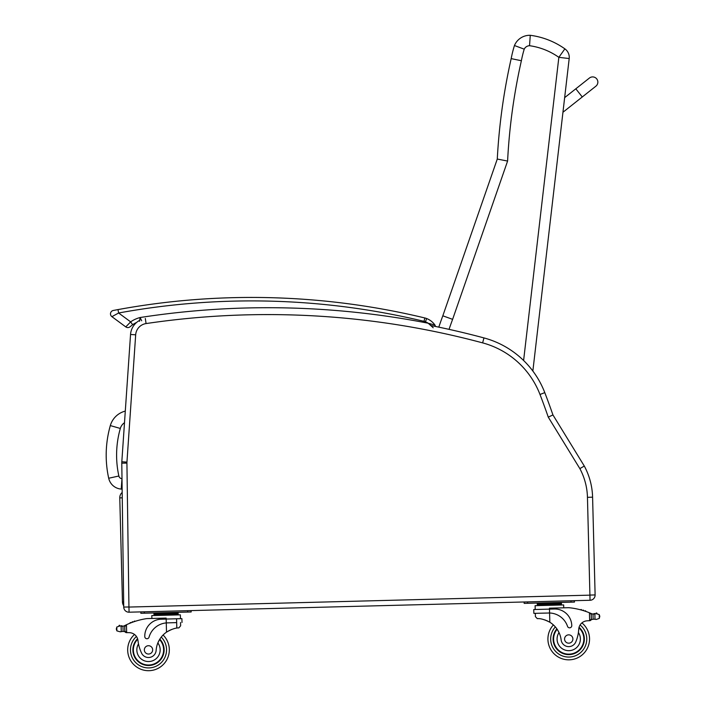<?xml version="1.0" encoding="UTF-8"?>
<svg xmlns="http://www.w3.org/2000/svg" width="706" height="706" viewBox="0 0 706 706"><rect width="100%" height="100%" fill="white"/><g stroke="black" fill="none" stroke-linecap="round" stroke-linejoin="round"><path stroke-width="1.06" d="M562.876 112.881L564.782 96.528M575.814 88.806L589.413 78.039A5.207 5.207 0 0 1 596.729 78.887A5.207 5.207 0 0 1 595.882 86.194L563.229 112.042L582.273 96.969L575.814 88.806L564.932 97.419M596.729 78.887A5.207 5.207 0 0 1 595.882 86.194L582.273 96.969M139.885 320.242A17.35 17.35 0 0 0 130.548 334.467A17.35 17.35 0 0 1 136.62 322.439A17.35 17.35 0 0 0 130.548 334.467L121.82 461.75A17.35 17.35 0 0 0 121.785 463.171L123.735 607.063A5.207 5.207 0 0 0 129.074 612.199L590.048 600.277L589.916 595.149L590.048 600.277A5.207 5.207 0 0 0 595.114 594.937L592.59 497.183A69.4 69.4 0 0 0 584.303 466.048L552.939 414.934A697.043 697.043 0 0 0 544.785 392.624A90.218 90.218 0 0 0 532.853 371.047L569.195 58.545L558.852 57.336L523.605 360.484M569.195 58.545A10.414 10.414 0 0 0 564.871 48.846A10.414 10.414 0 0 1 569.195 58.545M449.042 329.358A362.619 362.619 0 0 1 452.617 319.341L507.596 161.065A590.463 590.463 0 0 1 521.381 60.734A109.236 109.236 0 0 1 524.223 49.164A6.151 6.151 0 0 1 529.535 45.705L530.268 35.3A77.104 77.104 0 0 1 564.871 48.846L558.852 57.336A66.699 66.699 0 0 0 529.535 45.705L530.268 35.3A16.565 16.565 0 0 0 514.453 45.528A119.641 119.641 0 0 0 511.179 58.616A600.877 600.877 0 0 0 497.28 159.044L442.821 315.811L497.28 159.044A600.877 600.877 0 0 1 511.179 58.616A119.641 119.641 0 0 1 514.453 45.528L524.223 49.164L514.453 45.528M452.617 319.341L442.821 315.811A373.024 373.024 0 0 0 438.797 327.143A373.024 373.024 0 0 1 442.821 315.811M507.596 161.065L497.28 159.044M521.328 60.725L511.179 58.616M125.297 411.095A20.933 20.933 0 0 0 110.321 425.586L120.32 428.454A10.519 10.519 0 0 1 124.503 422.691M110.321 425.586A107.947 107.868 -175.8 0 0 108.698 478.244A13.838 13.838 0 0 0 121.22 489.082L121.979 478.694A3.424 3.424 0 0 1 118.864 476.012A97.534 97.454 -175.8 0 1 120.32 428.454M121.22 489.082L122.138 489.152M123.665 601.927L122.465 601.953A6.936 6.936 0 0 0 123.718 605.757M122.253 497.827L119.773 497.889L122.465 601.953M119.773 497.889A6.936 6.936 0 0 1 122.182 492.453A6.936 6.936 0 0 0 119.773 497.889M438.797 327.143A834.554 834.554 0 0 0 435.24 326.41A834.554 834.554 0 0 1 483.954 337.918A834.554 834.554 0 0 0 431.163 325.581L429.751 324.354M425.409 321.777L426.689 318.547A18.382 18.382 0 0 1 434.967 325.069A18.382 18.382 0 0 0 426.689 318.547A13.882 13.882 0 0 0 424.827 317.965L424.015 321.336A10.414 10.414 0 0 1 425.409 321.777A14.914 14.914 0 0 1 428.189 323.224L434.967 325.069A18.382 18.382 0 0 0 426.689 318.547A18.382 18.382 0 0 1 434.967 325.069L435.24 326.41A1.739 1.739 0 0 0 434.967 325.069A1.739 1.739 0 0 1 435.249 326.41A1.739 1.739 0 0 0 434.967 325.069A1.739 1.739 0 0 1 435.249 326.41A834.554 834.554 0 0 1 483.954 337.918A90.218 90.218 0 0 1 544.785 392.624A697.043 697.043 0 0 1 552.939 414.934A697.043 697.043 0 0 0 544.785 392.624A697.043 697.043 0 0 1 552.939 414.934L548.271 417.14L579.855 468.616A64.264 64.264 0 0 1 587.454 497.315L589.916 595.149L128.942 607.063L126.921 463.101A12.214 12.214 0 0 1 126.948 462.103L135.676 334.812A12.214 12.214 0 0 1 146.071 323.569A829.418 829.418 0 0 1 482.622 342.878A85.091 85.091 0 0 1 539.993 394.477A691.906 691.906 0 0 1 548.271 417.14M587.454 497.315L592.59 497.183A69.4 69.4 0 0 0 584.303 466.048L579.855 468.616M533.754 609.534L533.851 613.364L549.586 612.993A19.671 19.671 0 0 1 567.527 626.346A2.18 2.18 0 0 0 571.772 625.595A17.032 17.032 0 0 0 554.307 609.004L533.754 609.534L533.851 613.364L535.307 613.329L535.395 616.62L537.284 618.641C540.425 618.341 544.608 619.55 549.833 622.242A24.189 24.189 0 0 1 561.138 639.927A7.651 7.651 0 0 0 575.955 641.507A38.256 38.256 0 0 0 578.743 629.222A8.922 8.922 0 0 1 586.898 620.839A49.182 49.182 0 0 1 589.651 620.689L591.346 619.003L591.249 615.323A66.126 66.126 0 0 1 591.301 615.35A66.126 66.126 -1.5 0 0 591.249 615.323M544.714 619.859L545.447 620.115M546.444 620.503L547.565 621.006M548.562 621.518L549.833 622.242A24.189 24.189 178.5 0 1 553.398 624.934A20.818 20.818 0 0 0 577.887 657.71A20.818 20.818 0 0 0 581.912 622.904A8.922 8.922 178.5 0 1 586.898 620.839A49.182 49.182 178.5 0 1 589.651 620.689A49.182 49.182 0 0 0 586.898 620.839A8.922 8.922 -1.5 0 0 581.912 622.904M595.908 613.549A0.538 0.538 -1.5 0 0 595.926 613.638A0.538 0.538 0 0 1 596.341 612.993A0.538 0.538 0 0 1 596.985 613.417L596.985 613.417A2.736 2.736 0 0 0 595.952 613.629L593.014 614.043A5.842 5.842 0 0 1 591.337 613.593A73.777 73.777 0 0 0 590.225 613.117L589.448 612.79A73.777 73.777 0 0 0 568.815 607.689L549.462 608.184L549.586 612.993L548.385 612.993M590.225 613.117L591.231 614.582L591.346 619.003A1.641 1.641 0 0 1 589.748 620.68A1.641 1.641 -1.5 0 0 591.346 619.003M596.985 613.417A2.736 2.736 -1.5 0 0 595.952 613.629L599.217 614.547L599.738 616.082L599.315 618.403L596.102 619.489L594.999 619.215L596.102 619.489M593.79 614.088A5.842 5.842 0 0 0 594.858 613.964A0.538 0.538 0 0 0 593.79 614.088L593.014 614.043L593.146 619.224L594.999 619.215L593.146 619.224A5.842 5.842 0 0 0 592.122 619.497A0.538 0.538 0 0 1 591.399 619.003A0.538 0.538 -1.5 0 0 592.122 619.497A5.842 5.842 -1.5 0 1 593.146 619.224M537.24 603.533L561.438 602.906L561.464 603.948L537.266 604.574L537.24 603.533L537.266 604.574M555.384 603.065L555.41 604.107M543.285 603.374L543.311 604.415M561.491 604.989L561.464 603.948M581.647 610.108A0.538 0.538 0 0 0 580.623 609.825M583.738 610.734A0.538 0.538 0 0 0 582.724 610.425M585.83 611.422A0.538 0.538 0 0 0 584.824 611.078M591.981 613.832A0.538 0.538 0 0 0 591.284 614.361L591.301 615.35M535.113 605.669L535.21 609.499L535.113 605.669L563.67 604.936L563.741 607.822M541.405 603.427L540.037 602.959L524.179 603.374L524.134 601.98L524.179 603.374L574.472 602.068L574.437 600.682L570.969 600.771L571.004 602.156L574.472 602.068M524.134 601.98L527.611 601.891L527.647 603.277M556.866 628.861A15.611 15.611 0 0 0 575.328 653.165A15.611 15.611 0 0 0 579.07 627.307M578.743 629.222L578.408 632.523A11.658 11.658 0 0 1 572.266 650.12A11.658 11.658 0 0 1 559.02 632.558L557.325 629.523M578.938 627.846A15.126 15.126 0 0 1 575.011 652.776A15.126 15.126 0 0 1 557.158 629.275M572.893 638.904A4.165 4.165 0 0 0 566.556 635.462A4.165 4.165 0 0 0 566.741 642.672A4.165 4.165 0 0 0 572.893 638.904M176.668 622.604L166.272 622.913A19.671 19.671 -1.5 0 0 149.045 637.165A2.18 2.18 -1.5 0 1 144.774 636.635A17.032 17.032 -1.5 0 1 161.356 619.171L181.91 618.632L182.007 622.463M155.805 620.247A17.032 17.032 0 0 0 151.331 622.754M124.618 625.657A5.842 5.842 178.5 0 1 123.982 625.931A5.842 5.842 0 0 0 124.618 625.657A73.777 73.777 178.5 0 1 125.694 625.128A73.777 73.777 178.5 0 1 126.453 624.757L124.768 626.637L124.883 631.067A1.641 1.641 178.5 0 0 126.559 632.664A1.641 1.641 0 0 1 124.883 631.067L124.785 627.387A66.126 66.126 0 0 0 124.733 627.413A66.126 66.126 178.5 0 1 124.785 627.387M116.79 627.025L116.887 630.882L120.161 631.799L123.1 631.385A5.842 5.842 0 0 1 124.132 631.596A5.842 5.842 178.5 0 0 123.1 631.385L120.161 631.799L116.887 630.882L116.366 629.346L116.79 627.025L120.011 625.94L121.114 626.213L120.011 625.94A2.736 2.736 0 0 0 118.961 625.781A0.538 0.538 178.5 0 1 119.588 625.313A0.538 0.538 178.5 0 1 120.038 625.948A2.736 2.736 178.5 0 0 118.961 625.781M124.883 631.067L126.665 632.655A49.182 49.182 0 0 1 129.419 632.673A8.922 8.922 0 0 1 134.502 634.473A8.922 8.922 0 0 0 129.419 632.673A8.922 8.922 178.5 0 1 134.502 634.473A20.818 20.818 0 0 0 140.326 669.023A20.818 20.818 0 0 0 169.316 649.343A20.818 20.818 0 0 1 140.326 669.023A20.818 20.818 0 0 1 134.502 634.473A20.818 20.818 178.5 0 0 140.326 669.023A20.818 20.818 178.5 0 0 169.316 649.343A20.818 20.818 0 0 0 163.095 635.021A20.818 20.818 0 0 1 169.316 649.343A20.818 20.818 178.5 0 0 163.095 635.021M124.132 631.596A0.538 0.538 178.5 0 0 124.83 631.067L124.706 626.425A0.538 0.538 178.5 0 0 123.982 625.931A5.842 5.842 178.5 0 1 122.959 626.196L122.191 626.275A5.842 5.842 178.5 0 1 121.114 626.213A0.538 0.538 178.5 0 1 122.191 626.275M121.644 626.275A5.842 5.842 0 0 1 121.114 626.213L121.247 631.464M172.07 612.976L153.926 613.443L153.952 614.485L178.15 613.858L178.115 612.817L172.07 612.976L172.096 614.017M153.952 614.485L153.926 613.443M159.212 618.279L151.869 618.465L151.799 615.579L180.357 614.847L180.454 618.677L170.234 618.941M172.22 612.967L172.511 612.464L191.158 611.978L191.123 610.593L187.655 610.681L187.69 612.076L191.158 611.978L185.519 612.128M146.495 613.135L159.503 612.799L159.821 613.293M144.324 613.196L140.856 613.285L140.821 611.89L144.289 611.802L144.324 613.196L189.64 612.023M599.738 616.082L599.756 616.85M595.952 613.629L594.858 613.964L594.999 619.215M589.448 612.79L589.651 620.689A49.182 49.182 -1.5 0 0 586.898 620.839M558.19 602.536L557.263 603.012L558.605 602.483L572.954 602.112M529.809 603.224L532.2 603.162M566.45 602.28L568.833 602.218M124.768 626.637A1.641 1.641 178.5 0 1 125.694 625.128L126.453 624.757L126.665 632.655A49.182 49.182 178.5 0 1 129.419 632.673A8.922 8.922 178.5 0 1 137.997 640.616A38.256 38.256 178.5 0 0 141.412 652.75A7.651 7.651 178.5 0 0 156.132 650.402A24.189 24.189 178.5 0 1 166.51 632.152C171.584 629.196 175.706 627.775 178.856 627.908L180.639 625.79L180.551 622.507L180.639 625.79M167.472 622.842L166.272 622.913L166.51 632.152L167.737 631.367M168.708 630.802L169.802 630.246M170.781 629.805L171.496 629.514M126.453 624.757A73.777 73.777 178.5 0 1 146.795 618.597L166.148 618.103L166.272 622.913M159.988 619.259L166.175 619.1M176.571 618.827L176.809 628.111M123.1 631.385L122.959 626.196L121.114 626.213M159.971 613.285L159.997 614.326M134.114 621.677A0.538 0.538 178.5 0 1 135.12 621.351M132.048 622.41A0.538 0.538 178.5 0 1 133.055 622.048M130.001 623.213A0.538 0.538 178.5 0 1 130.989 622.816M126.665 632.655A49.182 49.182 178.5 0 1 129.419 632.673M116.349 628.578L116.366 629.346M140.856 613.285L140.821 611.89M166.007 612.631L175.291 612.393L166.007 612.631M159.821 639.124A15.611 15.611 178.5 0 1 142.638 664.355A15.611 15.611 178.5 0 1 137.573 638.727M137.997 640.616L137.997 640.616A38.256 38.256 -1.5 0 0 138.5 643.89L138.5 643.89A11.658 11.658 178.5 0 0 152.311 660.904A11.658 11.658 178.5 0 0 157.862 642.928L159.406 639.812M141.412 652.75A38.256 38.256 178.5 0 1 138.5 643.89M159.556 639.548A15.126 15.126 178.5 0 1 154.235 663.878A15.126 15.126 178.5 0 1 137.732 639.248M144.342 649.988A4.165 4.165 -1.5 0 0 150.678 653.429A4.165 4.165 -1.5 0 0 150.493 646.219A4.165 4.165 -1.5 0 0 144.342 649.988M132.631 324.725A25.937 25.937 0 0 1 136.62 322.439A25.937 25.937 0 0 0 132.631 324.725A25.937 25.937 0 0 1 136.62 322.439A25.937 25.937 0 0 0 132.631 324.725L130.645 321.874L125.774 326.904A3.468 3.468 0 0 0 130.151 326.693L132.631 324.725M115.793 309.996L113.313 310.464A3.468 3.468 0 0 0 111.901 316.667A3.468 3.468 0 0 1 113.313 310.464L114.972 310.155M426.689 318.547A13.882 13.882 0 0 0 424.827 317.965A740.868 740.868 0 0 0 117.999 309.59L113.313 310.464A3.468 3.468 0 0 0 111.901 316.667L125.774 326.904A3.468 3.468 0 0 0 130.151 326.693A3.468 3.468 0 0 1 125.774 326.904A3.468 3.468 0 0 0 130.151 326.693A3.468 3.468 0 0 1 125.774 326.904A3.468 3.468 0 0 0 130.151 326.693M141.694 320.789L140.106 317.524L139.559 321.292M424.015 321.336A737.399 737.399 0 0 0 118.626 313.005L117.999 309.59L113.313 310.464A3.468 3.468 0 0 0 111.901 316.667A3.468 3.468 0 0 1 113.313 310.464A3.468 3.468 0 0 0 111.901 316.667L118.626 313.005L130.645 321.874A29.405 29.405 0 0 1 140.106 317.524A836.292 836.292 0 0 1 428.189 323.224L433.202 327.76M108.698 478.244L118.864 476.012M130.504 410.257L135.676 334.812L130.548 334.467A17.35 17.35 0 0 1 136.62 322.439M595.114 594.937L589.987 595.07M544.785 392.624L539.993 394.477M483.954 337.918L482.622 342.878M145.312 318.485L146.071 323.569M121.82 461.75L126.948 462.103M121.785 463.171L126.921 463.101M123.735 607.063L128.871 606.992M129.074 612.199L128.942 607.063M599.217 614.547L599.315 618.403M549.586 612.993L549.833 622.242M551.518 633.6A18.047 18.047 -1.5 0 0 550.689 639.477A18.047 18.047 0 0 1 555.34 626.919A18.047 18.047 0 0 0 576.705 655.203A18.047 18.047 0 0 0 580.094 624.995A18.047 18.047 0 0 1 576.705 655.203A18.047 18.047 0 0 1 550.689 639.477A18.047 18.047 -1.5 0 0 567.703 657.03A18.047 18.047 -1.5 0 0 586.598 641.525M161.25 637.103A18.047 18.047 178.5 0 1 166.545 649.414A18.047 18.047 178.5 0 0 161.25 637.103A18.047 18.047 0 0 1 141.376 666.455A18.047 18.047 0 0 1 136.434 636.468A18.047 18.047 178.5 0 0 141.376 666.455A18.047 18.047 178.5 0 0 166.545 649.414A18.047 18.047 178.5 0 1 141.376 666.455A18.047 18.047 178.5 0 1 136.434 636.468M157.456 612.985L158.091 613.337M175.291 612.393L173.95 612.923M535.307 613.329L535.395 616.62M540.972 603.153L540.461 602.995M178.177 614.9L178.15 613.858M151.799 615.579L151.869 618.465M434.967 325.069L435.258 326.34"/></g></svg>
